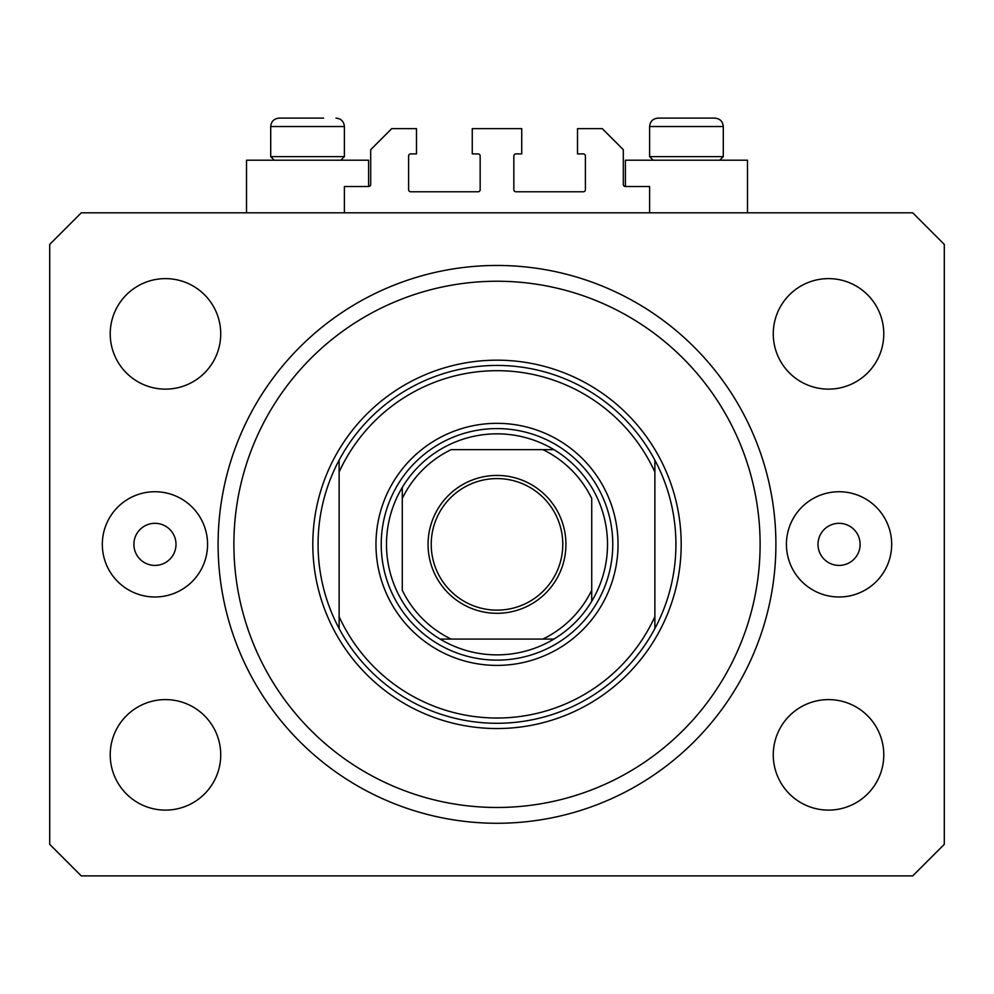 <?xml version="1.0" encoding="UTF-8"?>
<svg xmlns="http://www.w3.org/2000/svg" width="994" height="994" viewBox="0 0 994 994"><rect width="100%" height="100%" fill="white"/><g stroke="black" fill="none" stroke-linecap="round" stroke-linejoin="round"><path stroke-width="1.49" d="M649.604 212.828L649.604 186.524L625.4 186.524A2.1 2.1 0 0 1 623.3 184.412L623.3 149.684L602.252 128.636L577.514 128.636L577.514 153.896L583.304 153.896A2.1 2.1 0 0 1 585.404 155.996L585.404 189.68A2.1 2.1 0 0 1 583.304 191.78L515.948 191.78A2.1 2.1 0 0 1 513.836 189.68L513.836 155.996A2.1 2.1 0 0 1 515.948 153.896L521.738 153.896L521.738 128.636L472.262 128.636L472.262 153.896L478.052 153.896A2.1 2.1 0 0 1 480.164 155.996L480.164 189.68A2.1 2.1 0 0 1 478.052 191.78L410.696 191.78A2.1 2.1 0 0 1 408.596 189.68L408.596 155.996A2.1 2.1 0 0 1 410.696 153.896L416.486 153.896L416.486 128.636L391.748 128.636L370.7 149.684L370.7 184.412A2.1 2.1 0 0 1 368.6 186.524L344.396 186.524L344.396 212.828M747.488 212.828L747.488 160.208L625.4 160.208L625.4 186.524M246.512 212.828L246.512 160.208L368.6 160.208L368.6 186.524M133.892 544.364A21.048 21.048 0 0 0 154.952 565.412A21.048 21.048 0 0 0 176 544.364A21.048 21.048 0 0 0 154.952 523.316A21.048 21.048 0 0 0 133.892 544.364M818 544.364A21.048 21.048 0 0 0 839.048 565.412A21.048 21.048 0 0 0 860.108 544.364A21.048 21.048 0 0 0 839.048 523.316A21.048 21.048 0 0 0 818 544.364M891.68 544.364A52.62 52.62 0 0 1 839.048 596.984A52.62 52.62 0 0 1 786.428 544.364A52.62 52.62 0 0 1 839.048 491.732A52.62 52.62 0 0 1 891.68 544.364M102.32 544.364A52.62 52.62 0 0 0 154.952 596.984A52.62 52.62 0 0 0 207.572 544.364A52.62 52.62 0 0 0 154.952 491.732A52.62 52.62 0 0 0 102.32 544.364M218.096 544.364A278.904 278.904 0 0 0 497 823.268A278.904 278.904 0 0 0 775.904 544.364A278.904 278.904 0 0 0 497 265.46A278.904 278.904 0 0 0 218.096 544.364M110.222 754.856A55.254 55.254 0 0 0 165.476 810.11A55.254 55.254 0 0 0 220.73 754.856A55.254 55.254 0 0 0 165.476 699.602A55.254 55.254 0 0 0 110.222 754.856M773.27 754.856A55.254 55.254 0 0 0 828.524 810.11A55.254 55.254 0 0 0 883.778 754.856A55.254 55.254 0 0 0 828.524 699.602A55.254 55.254 0 0 0 773.27 754.856M773.27 333.872A55.254 55.254 0 0 0 828.524 389.126A55.254 55.254 0 0 0 883.778 333.872A55.254 55.254 0 0 0 828.524 278.618A55.254 55.254 0 0 0 773.27 333.872M110.222 333.872A55.254 55.254 0 0 0 165.476 389.126A55.254 55.254 0 0 0 220.73 333.872A55.254 55.254 0 0 0 165.476 278.618A55.254 55.254 0 0 0 110.222 333.872M81.272 875.888L912.728 875.888L944.3 844.316L944.3 244.412L912.728 212.828L81.272 212.828L49.7 244.412L49.7 844.316L81.272 875.888M274.294 160.208L270.716 156.63L344.396 156.63L344.396 126.536L270.716 126.536C271.213 121.417 274.021 118.609 279.14 118.112L323.622 118.112M668.03 118.112L714.86 118.112C719.979 118.609 722.787 121.417 723.284 126.536L649.604 126.536C650.101 121.417 652.909 118.609 658.028 118.112L668.03 118.112M653.182 160.208L649.604 156.63L723.284 156.63L723.284 126.536C722.787 121.417 719.979 118.609 714.86 118.112M686.208 118.112L670.615 118.112M307.32 118.112L291.727 118.112M618.032 544.364A121.032 121.032 0 0 1 497 665.396A121.032 121.032 0 0 1 375.968 544.364A121.032 121.032 0 0 1 497 423.332A121.032 121.032 0 0 1 618.032 544.364M760.112 544.364A263.112 263.112 0 0 0 497 281.24A263.112 263.112 0 0 0 233.888 544.364A263.112 263.112 0 0 0 497 807.476A263.112 263.112 0 0 0 760.112 544.364M675.92 544.364A178.92 178.92 0 0 0 654.872 460.16L654.872 472.013A173.652 173.652 0 0 0 339.128 472.013L339.128 616.702A173.652 173.652 0 0 0 654.872 616.702L654.872 628.556A178.92 178.92 0 0 0 675.92 544.364M339.128 460.16A178.92 178.92 0 0 0 497 723.284A178.92 178.92 0 0 0 654.872 628.556L654.872 460.16A178.92 178.92 0 0 0 339.128 460.16L339.128 472.013L339.128 460.16M339.128 616.702L339.128 628.556L339.128 616.702M565.934 544.364A68.934 68.934 0 0 1 497 613.298A68.934 68.934 0 0 1 428.066 544.364A68.934 68.934 0 0 1 497 475.43A68.934 68.934 0 0 1 565.934 544.364M431.222 544.364A65.778 65.778 0 0 0 497 610.142A65.778 65.778 0 0 0 562.778 544.364A65.778 65.778 0 0 0 497 478.586A65.778 65.778 0 0 0 431.222 544.364M607.508 544.364A110.508 110.508 0 0 0 402.272 487.445A110.508 110.508 0 0 0 440.081 639.08L553.919 639.08A110.508 110.508 0 0 0 591.728 601.283L591.728 498.491A105.252 105.252 0 0 0 542.873 449.636L451.127 449.636A105.252 105.252 0 0 0 402.272 498.491L402.272 590.237A105.252 105.252 0 0 0 451.127 639.08L440.081 639.08A110.508 110.508 0 0 0 553.919 639.08L542.873 639.08A105.252 105.252 0 0 0 591.728 590.237L591.728 601.283A110.508 110.508 0 0 0 607.508 544.364M381.224 544.364A115.776 115.776 0 0 1 497 428.588A115.776 115.776 0 0 1 612.776 544.364A115.776 115.776 0 0 1 497 660.128A115.776 115.776 0 0 1 381.224 544.364M402.272 487.445L402.272 498.491L402.272 487.445A110.508 110.508 0 0 1 440.081 449.636A110.508 110.508 0 0 0 402.272 487.445M553.919 449.636L542.873 449.636L553.919 449.636A110.508 110.508 0 0 1 591.728 487.445A110.508 110.508 0 0 0 553.919 449.636M440.081 639.08A110.508 110.508 0 0 1 402.272 601.283A110.508 110.508 0 0 0 440.081 639.08M591.728 601.283A110.508 110.508 0 0 1 553.919 639.08A110.508 110.508 0 0 0 591.728 601.283M681.188 544.364A184.188 184.188 0 0 1 497 728.54A184.188 184.188 0 0 1 312.812 544.364A184.188 184.188 0 0 1 497 360.176A184.188 184.188 0 0 1 681.188 544.364M344.396 126.536C343.899 121.417 341.091 118.609 335.972 118.112C341.091 118.609 343.899 121.417 344.396 126.536M719.706 160.208L723.284 156.63M649.604 156.63L649.604 126.536C650.101 121.417 652.909 118.609 658.028 118.112M340.818 160.208L344.396 156.63M270.716 156.63L270.716 126.536C271.213 121.417 274.021 118.609 279.14 118.112"/></g></svg>
